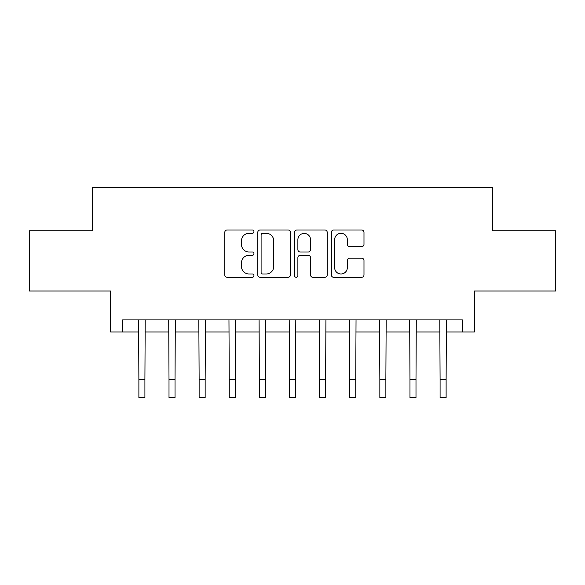 <?xml version="1.0" encoding="UTF-8"?>
<svg xmlns="http://www.w3.org/2000/svg" width="585" height="585" viewBox="0 0 585 585"><rect width="100%" height="100%" fill="white"/><g stroke="black" fill="none" stroke-linecap="round" stroke-linejoin="round"><path stroke-width="0.88" d="M253.948 231.645A1.653 1.653 0 0 0 252.289 229.993L227.163 229.993A2.362 2.362 0 0 0 224.794 232.355L224.794 274.935A2.362 2.362 0 0 0 227.163 277.297L252.289 277.297A1.653 1.653 0 0 0 253.948 275.645A1.653 1.653 0 0 0 252.289 273.985L249.042 273.985A7.568 7.568 0 0 1 241.473 266.416L241.473 262.87A7.568 7.568 0 0 1 249.042 255.301L252.289 255.301A1.653 1.653 0 0 0 253.948 253.641A1.653 1.653 0 0 0 252.289 251.989L249.042 251.989A7.568 7.568 0 0 1 241.473 244.42L241.473 240.874A7.568 7.568 0 0 1 249.042 233.305L252.289 233.305A1.653 1.653 0 0 0 253.948 231.645M361.625 246.665A2.362 2.362 0 0 0 363.987 244.303L363.987 232.355A2.362 2.362 0 0 0 361.625 229.993L333.713 229.993A2.362 2.362 0 0 0 331.351 232.355L331.351 274.935A2.362 2.362 0 0 0 333.713 277.297L361.625 277.297A2.362 2.362 0 0 0 363.987 274.935L363.987 260.5A2.362 2.362 0 0 0 361.625 258.139L349.676 258.139A2.362 2.362 0 0 0 347.314 260.5L347.314 267.659A6.325 6.325 0 0 1 340.989 273.985A6.325 6.325 0 0 1 334.657 267.659L334.657 239.631A6.325 6.325 0 0 1 340.989 233.305A6.325 6.325 0 0 1 347.314 239.631L347.314 244.303A2.362 2.362 0 0 0 349.676 246.665L361.625 246.665M122.623 331.958L122.623 319.907L462.377 319.907L462.377 331.958L474.428 331.958L474.428 290.994L555.75 290.994L555.75 230.753L492.497 230.753L492.497 187.383L92.503 187.383L92.503 230.753L29.25 230.753L29.25 290.994L110.572 290.994L110.572 331.958L138.886 331.958M290.431 232.355A2.362 2.362 0 0 0 288.069 229.993L260.157 229.993A2.362 2.362 0 0 0 257.788 232.355L257.788 274.935A2.362 2.362 0 0 0 260.157 277.297L288.069 277.297A2.362 2.362 0 0 0 290.431 274.935L290.431 232.355M296.931 229.993L324.843 229.993A2.362 2.362 0 0 1 327.212 232.355L327.212 274.935A2.362 2.362 0 0 1 324.843 277.297L312.902 277.297A2.362 2.362 0 0 1 310.533 274.935L310.533 257.663A2.362 2.362 0 0 0 308.171 255.301L300.244 255.301A2.362 2.362 0 0 0 297.882 257.663L297.882 275.645A1.653 1.653 0 0 1 296.222 277.297A1.653 1.653 0 0 1 294.569 275.645L294.569 232.355A2.362 2.362 0 0 1 296.931 229.993M144.912 331.958L169.006 331.958M175.032 331.958L199.127 331.958M205.152 331.958L229.247 331.958M235.272 331.958L259.367 331.958M265.393 331.958L289.487 331.958M295.513 331.958L319.607 331.958M325.633 331.958L349.728 331.958M355.753 331.958L379.848 331.958M385.873 331.958L409.968 331.958M415.993 331.958L440.088 331.958M446.114 331.958L462.377 331.958M262.76 233.305A1.653 1.653 0 0 0 261.1 234.958L261.1 272.332A1.653 1.653 0 0 0 262.76 273.985L266.19 273.985A7.568 7.568 0 0 0 273.758 266.416L273.758 240.874A7.568 7.568 0 0 0 266.19 233.305L262.76 233.305M310.533 239.748A6.325 6.325 0 0 0 304.207 233.422A6.325 6.325 0 0 0 297.882 239.748L297.882 249.627A2.362 2.362 0 0 0 300.244 251.989L308.171 251.989A2.362 2.362 0 0 0 310.533 249.627L310.533 239.748M138.601 319.907L138.886 379.548L144.912 379.548L145.197 319.907M138.886 379.548L138.886 397.617L144.912 397.617L144.912 379.548M168.721 319.907L169.006 379.548L175.032 379.548L175.317 319.907M169.006 379.548L169.006 397.617L175.032 397.617L175.032 379.548M198.841 319.907L199.127 379.548L205.152 379.548L205.437 319.907M199.127 379.548L199.127 397.617L205.152 397.617L205.152 379.548M228.962 319.907L229.247 379.548L235.272 379.548L235.558 319.907M229.247 379.548L229.247 397.617L235.272 397.617L235.272 379.548M259.082 319.907L259.367 379.548L265.393 379.548L265.678 319.907M259.367 379.548L259.367 397.617L265.393 397.617L265.393 379.548M289.202 319.907L289.487 379.548L295.513 379.548L295.798 319.907M289.487 379.548L289.487 397.617L295.513 397.617L295.513 379.548M319.322 319.907L319.607 379.548L325.633 379.548L325.918 319.907M319.607 379.548L319.607 397.617L325.633 397.617L325.633 379.548M349.442 319.907L349.728 379.548L355.753 379.548L356.038 319.907M349.728 379.548L349.728 397.617L355.753 397.617L355.753 379.548M379.563 319.907L379.848 379.548L385.873 379.548L386.159 319.907M379.848 379.548L379.848 397.617L385.873 397.617L385.873 379.548M409.683 319.907L409.968 379.548L415.993 379.548L416.279 319.907M409.968 379.548L409.968 397.617L415.993 397.617L415.993 379.548M439.803 319.907L440.088 379.548L446.114 379.548L446.399 319.907M440.088 379.548L440.088 397.617L446.114 397.617L446.114 379.548"/></g></svg>
